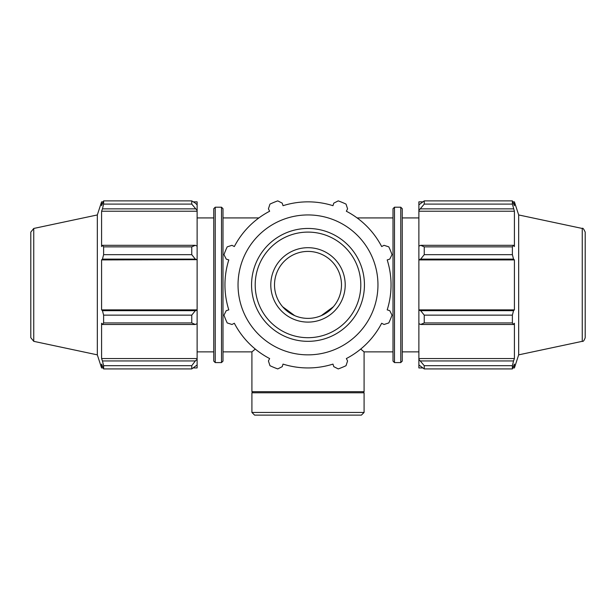 <?xml version="1.0" encoding="UTF-8"?>
<svg xmlns="http://www.w3.org/2000/svg" width="616" height="616" viewBox="0 0 616 616"><rect width="100%" height="100%" fill="white"/><g stroke="black" fill="none" stroke-linecap="round" stroke-linejoin="round"><path stroke-width="0.92" d="M255.286 349.072L251.913 351.875L222.992 351.875M420.666 245.314L418.88 246.138L418.88 259.659L420.666 259.12L424.239 254.662L424.239 246.862L420.666 245.314L513.544 245.314L514.414 246.554L514.414 211.234L512.389 204.104L512.389 200.878L514.414 205.69L514.414 201.848L512.889 201.848M418.88 246.138L418.88 210.441L424.239 204.104L424.239 200.878L418.88 204.843L418.88 210.441M418.88 204.843L418.88 201.848L422.684 201.848M422.684 367.945L418.88 367.945L418.88 364.957L424.239 368.922L424.239 365.696L418.88 359.351L418.88 364.957M418.88 359.351L418.88 323.654L420.666 324.486L424.239 322.93L424.239 315.138L420.666 310.68L418.88 310.141L418.88 323.654M418.88 310.141L418.88 259.659M424.239 246.862L512.389 246.862L513.544 245.314M424.239 200.878L512.389 200.878M424.239 365.696L512.389 365.696L513.544 360.938L420.666 360.938M582.251 341.333C583.19 341.78 584.168 340.563 585.2 337.699L585.2 232.101C583.706 228.882 582.728 227.666 582.251 228.459L582.251 341.333L518.672 354.855L514.414 367.945L514.414 364.102L512.389 368.922L424.239 368.922M512.389 368.922L512.389 365.696M418.88 309.871L514.414 309.871L513.544 310.68L420.666 310.68M424.239 315.138L512.389 315.138L513.544 310.68M420.666 259.12L513.544 259.12L512.389 254.662L512.389 246.862M513.544 259.12L514.414 259.921L514.414 309.871M420.666 324.486L513.544 324.486L512.389 322.93L512.389 315.138M513.544 324.486L514.414 323.246L514.414 358.566L513.544 360.938M518.672 354.855L518.672 214.945L514.414 201.848M512.389 204.104L424.239 204.104M420.666 208.855L513.544 208.855M512.389 254.662L424.239 254.662M512.389 322.93L424.239 322.93M400.762 362.585L402.248 361.099L402.248 208.693L400.762 207.207L400.762 362.585L394.494 362.585L394.494 207.207L393.008 208.693L393.008 361.099L394.494 362.585M418.88 211.234L514.414 211.234M418.88 259.921L514.414 259.921M418.88 358.566L514.414 358.566M393.008 351.875L364.087 351.875L360.714 349.072M418.88 351.875L402.248 351.875M337.591 269.223A33.487 33.487 0 0 0 274.513 284.9A33.487 33.487 0 0 0 316.077 317.394A33.487 33.487 0 0 0 337.591 269.223M195.334 245.314L191.761 246.862L191.761 254.662L195.334 259.12L197.12 259.659L197.12 246.138L195.334 245.314L102.456 245.314L103.611 246.862L191.761 246.862M191.761 254.662L103.611 254.662L102.456 259.12L195.334 259.12M103.611 254.662L103.611 246.862M195.334 203.141L191.761 200.878L191.761 204.104L197.12 210.441L197.12 204.843L195.334 203.141M191.761 204.104L103.611 204.104L102.456 208.855L195.334 208.855M103.611 204.104L103.611 200.878L191.761 200.878M33.749 341.333L30.8 337.699L30.8 232.101L33.749 228.459L33.749 341.333L97.328 354.855L97.328 214.945L101.586 201.848L101.586 205.69L103.611 200.878M195.334 360.938L191.761 365.696L191.761 368.922L197.12 364.957L197.12 359.351L195.334 360.938L102.456 360.938L103.611 365.696L191.761 365.696M191.761 368.922L103.611 368.922L101.586 364.102L101.586 367.945L97.328 354.855M103.611 368.922L103.611 365.696M195.334 310.68L191.761 315.138L191.761 322.93L195.334 324.486L197.12 323.654L197.12 310.141L195.334 310.68L102.456 310.68L103.611 315.138L191.761 315.138M191.761 322.93L103.611 322.93L102.456 324.486L195.334 324.486M103.611 322.93L103.611 315.138M102.456 360.938L101.586 358.566L101.586 323.246L102.456 324.486M102.456 310.68L101.586 309.871L101.586 259.921L102.456 259.12M102.456 245.314L101.586 246.554L101.586 211.234L102.456 208.855M197.12 210.441L197.12 211.234L101.586 211.234M197.12 259.659L101.586 259.921M197.12 323.654L197.12 359.351M197.12 358.566L101.586 358.566M213.752 208.693L213.752 361.099L215.238 362.585L215.238 207.207L213.752 208.693M215.238 207.207L221.506 207.207L221.506 362.585L215.238 362.585M221.506 362.585L222.992 361.099L222.992 208.693L221.506 207.207M193.316 201.848L197.12 201.848L197.12 204.843M197.12 211.234L197.12 246.138M197.12 259.921L197.12 309.871L101.586 309.871M197.12 364.957L197.12 367.945L193.316 367.945M213.752 351.875L197.12 351.875M393.008 217.925L357.103 217.925A83.052 83.052 0 0 0 346.346 211.234L346.762 210.441M333.241 204.843L332.971 205.69A83.052 83.052 0 0 0 283.029 205.69L282.759 204.843M269.238 210.441L269.654 211.234A83.052 83.052 0 0 0 234.334 246.554L231.963 245.314L227.204 246.862A89.297 89.297 0 0 0 223.978 254.662L226.241 259.12L228.798 259.921A83.052 83.052 0 0 0 228.798 309.871L226.241 310.68L223.978 315.138A89.297 89.297 0 0 0 227.204 322.93L231.963 324.486L234.334 323.246A83.052 83.052 0 0 0 269.654 358.566L268.414 360.938L269.97 365.696A89.297 89.297 0 0 0 277.762 368.922L282.22 366.659L283.029 364.102A83.052 83.052 0 0 0 332.971 364.102L333.78 366.659L338.238 368.922A89.297 89.297 0 0 0 346.03 365.696L347.586 360.938L346.346 358.566A83.052 83.052 0 0 0 381.666 323.246L384.038 324.486L388.796 322.93A89.297 89.297 0 0 0 392.022 315.138L389.759 310.68L387.202 309.871A83.052 83.052 0 0 0 387.202 259.921L389.759 259.12L392.022 254.662A89.297 89.297 0 0 0 388.796 246.862L384.038 245.314L381.666 246.554A83.052 83.052 0 0 0 346.346 211.234L347.586 208.855L346.03 204.104A89.297 89.297 0 0 0 338.238 200.878L333.78 203.141L332.971 205.69M282.621 306.745A33.487 33.487 0 0 0 294.71 315.638L282.621 306.745M321.29 315.638A33.487 33.487 0 0 0 333.379 306.745L321.29 315.638M283.029 205.69L282.22 203.141L277.762 200.878A89.297 89.297 0 0 0 269.97 204.104L268.414 208.855L269.654 211.234M308 322.106A37.206 37.206 0 0 1 270.794 284.9A37.206 37.206 0 0 1 308 247.694A37.206 37.206 0 0 0 270.794 284.9A37.206 37.206 0 0 0 308 322.106A37.206 37.206 0 0 0 345.206 284.9A37.206 37.206 0 0 0 308 247.694M308 354.855A69.954 69.954 0 0 0 368.584 249.919A69.954 69.954 0 0 0 247.416 249.919A69.954 69.954 0 0 0 308 354.855M364.087 412.435L251.913 412.435L254.608 415.122L361.392 415.122L364.087 412.435L364.087 392.8L251.913 392.8L251.913 412.435M364.087 351.875L364.087 391.684L251.913 391.684L251.913 351.875M308 337.699A52.799 52.799 0 0 1 255.201 284.9A52.799 52.799 0 0 1 308 232.101A52.799 52.799 0 0 1 360.799 284.9A52.799 52.799 0 0 1 308 337.699M364.441 284.9A56.441 56.441 0 0 0 308 228.459A56.441 56.441 0 0 0 251.559 284.9A56.441 56.441 0 0 0 308 341.333A56.441 56.441 0 0 0 364.441 284.9M258.897 217.925L222.992 217.925M400.762 207.207L394.494 207.207M514.414 367.945L512.889 367.945M582.251 228.459L518.672 214.945M418.88 217.925L402.248 217.925M103.111 201.848L101.586 201.848M103.111 367.945L101.586 367.945M33.749 228.459L97.328 214.945M213.752 217.925L197.12 217.925M253.03 391.684L251.913 392.8M362.97 391.684L364.087 392.8"/></g></svg>
